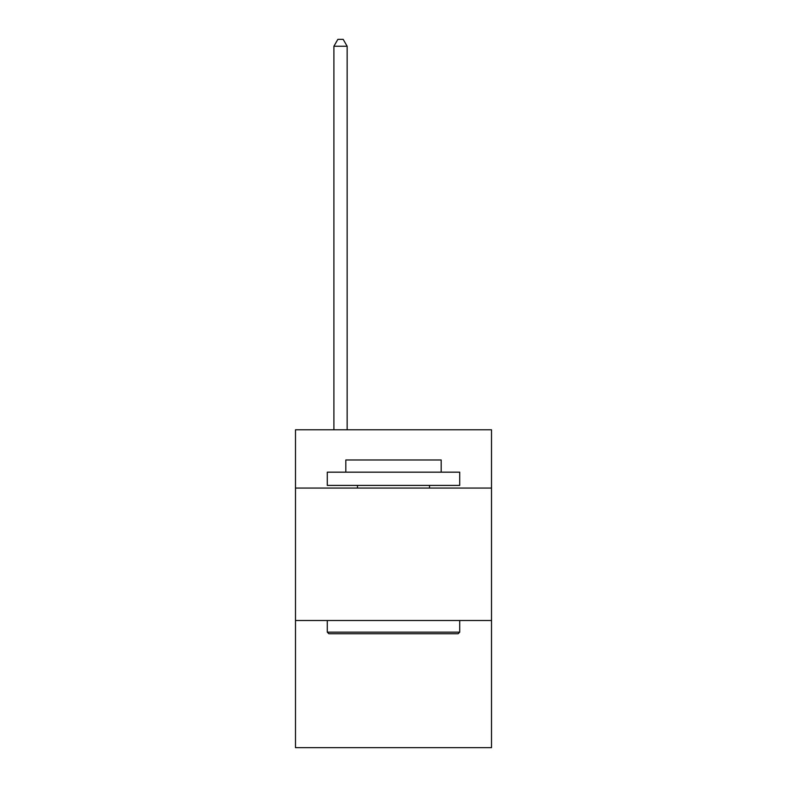 <?xml version="1.0" encoding="UTF-8"?>
<svg xmlns="http://www.w3.org/2000/svg" width="787" height="787" viewBox="0 0 787 787"><rect width="100%" height="100%" fill="white"/><g stroke="black" fill="none" stroke-linecap="round" stroke-linejoin="round"><path stroke-width="1.18" d="M491.511 488.068L491.511 429.791L295.489 429.791L295.489 488.068L491.511 488.068L491.511 747.65L295.489 747.65L295.489 488.068M491.511 620.51L295.489 620.51M328.868 633.751L327.284 632.158L459.716 632.158L458.132 633.751L328.868 633.751M459.716 472.17L459.716 485.412L327.284 485.412L327.284 472.17L459.716 472.17M345.818 472.17L345.818 459.982L441.182 459.982L441.182 472.17M459.716 620.51L459.716 632.158M327.284 620.51L327.284 632.158M429.525 485.412L429.525 488.068M357.475 485.412L357.475 488.068M347.146 429.791L347.146 46.236L333.904 46.236L333.904 429.791M333.904 46.236L337.879 39.35L343.171 39.35L347.146 46.236"/></g></svg>
